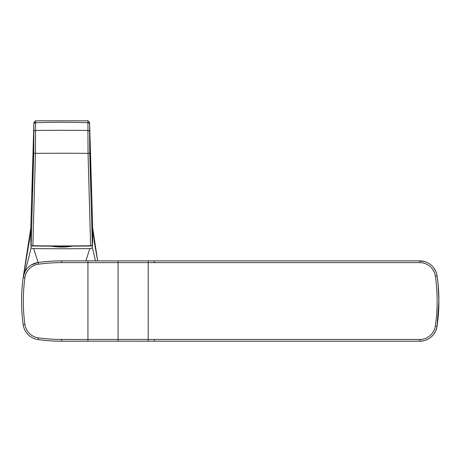<?xml version="1.0" encoding="UTF-8"?>
<svg xmlns="http://www.w3.org/2000/svg" width="462" height="462" viewBox="0 0 462 462"><rect width="100%" height="100%" fill="white"/><g stroke="black" fill="none" stroke-linecap="round" stroke-linejoin="round"><path stroke-width="0.69" d="M97.644 260.88L92.654 227.72L94.3 241.921L97.644 260.88M92.723 232.178A1069.877 485.712 180 0 1 92.365 247.43L95.455 260.88M92.365 247.43A2.622 1.19 180 0 1 89.819 248.591A1069.576 485.406 180 0 1 33.668 248.591A2.622 1.19 180 0 1 31.116 247.43A1069.848 485.701 180 0 1 30.763 232.178M85.874 260.874L89.819 248.591M33.668 248.591L38.127 262.48A174.613 174.613 -91.1 0 1 52.841 261.105M60.493 260.88A174.613 174.613 -91.1 0 1 61.729 260.874A174.642 174.642 0 0 0 38.127 262.48A174.613 174.613 89.9 0 1 61.729 260.874A174.642 174.642 0 0 0 38.127 262.48L38.121 262.48A17.464 17.464 0 0 0 23.187 277.419A17.464 17.464 132.8 0 1 27.836 267.746M51.634 246.211A27.327 12.405 -0 0 0 71.847 246.211M144.964 260.874L235.967 260.874M403.979 260.874L404.498 260.874M403.979 341.199L404.498 341.199M144.831 341.199L228.43 341.199M34.176 263.502L34.194 263.496A17.446 17.446 -15 0 1 38.127 262.48A17.464 17.464 0 0 0 23.187 277.419A174.746 174.746 0 0 0 23.187 324.653A17.464 17.464 0 0 0 38.127 339.593A174.665 174.665 -86.1 0 0 61.741 341.199A20668.604 14653.225 0 0 0 87.936 341.193A175.531 0.814 180 0 1 118.364 341.187A173.233 0.375 0 0 1 138.334 341.193A173.233 0.375 0 0 1 143.538 341.199A173.233 0.375 0 0 1 148.192 341.199L419.791 341.199A17.464 17.464 0 0 0 437.069 326.259L437.069 326.259A174.763 174.763 0 0 0 437.069 275.814A17.464 17.464 0 0 0 419.791 260.874L154.331 260.874M29.666 266.077A17.464 17.464 132.8 0 1 31.699 264.691M32.178 264.42A17.464 17.464 132.8 0 1 32.819 264.091M34.228 263.479A17.464 17.464 132.8 0 1 36.798 262.716L37.012 262.67M37.78 262.531L31.26 264.957M23.1 278.055L29.297 241.21L30.833 227.72L23.221 277.188M154.285 262.624L154.285 260.874L148.192 260.874A173.175 0.318 180 0 1 143.538 260.874A173.175 0.318 180 0 1 138.548 260.88A173.175 0.318 180 0 1 118.364 260.886A175.485 0.866 0 0 1 87.936 260.88L87.936 339.449A174.613 0.82 180 0 1 118.064 339.443L419.791 339.449A15.714 15.714 0 0 0 435.343 326.005A173.013 173.013 0 0 0 435.343 276.068A15.714 15.714 0 0 0 419.791 262.624L118.064 262.63A174.607 0.866 0 0 1 87.936 262.624A29595.356 29595.356 180 0 0 61.741 262.624A172.903 172.903 172.2 0 0 38.363 264.212A15.714 15.714 0 0 0 24.913 277.656L23.187 277.419A17.458 17.458 -71.7 0 1 25.098 271.529A17.492 17.492 122.5 0 1 26.49 269.34A17.412 17.412 -49.9 0 1 27.864 267.712A17.492 17.492 137.6 0 1 27.934 267.642M29.551 266.17A17.492 17.492 137.6 0 1 29.626 266.112A17.429 17.429 -34.2 0 1 31.734 264.668L32.86 264.073M24.913 277.656A172.996 172.996 0 0 0 24.913 324.416L23.187 324.653A174.746 174.746 0 0 1 23.187 277.419A174.746 174.746 0 0 0 23.187 324.653A174.746 174.746 0 0 1 23.187 277.419L23.187 277.419C26.415 266.972 29.054 256.976 31.116 247.43M24.913 324.416A15.714 15.714 0 0 0 38.363 337.861A172.903 172.903 -174.1 0 0 61.741 339.449A28428.945 28428.945 180 0 0 87.936 339.449L87.936 341.193L118.364 341.187A1.744 0.3 90 0 1 118.064 339.443L118.064 262.63A1.744 0.3 -90 0 1 118.364 260.886L87.936 260.88A20854.27 14760.016 180 0 0 61.741 260.874L61.671 260.874M435.343 276.068L437.069 275.814L438.103 284.378L438.9 301.039A174.682 174.682 148.2 0 1 437.069 326.259A174.763 174.763 0 0 0 437.069 275.814A17.464 17.464 0 0 0 419.791 260.874L419.791 262.624M419.791 339.449L419.791 341.199A17.464 17.464 0 0 0 437.069 326.259L438.9 301.039A174.676 174.676 59.7 0 0 437.098 276.005M154.285 339.449L154.331 341.199M23.187 277.419A174.746 174.746 0 0 0 23.187 324.653A17.464 17.464 0 0 0 38.127 339.593A17.464 17.464 0 0 1 23.187 324.653A17.464 17.464 0 0 0 38.127 339.593L38.363 337.861M92.094 209.373A1302.176 1025.981 180 0 1 92.452 219.421A1302.176 1025.981 180 0 1 92.712 231.404L92.723 232.224A1069.709 485.637 180 0 1 92.331 244.987L89.749 152.616L89.611 131.97A1065.574 483.61 1.6 0 0 89.628 124.214A1.744 1.553 -0.9 0 0 87.924 122.701A782.137 751.749 0 0 0 35.557 122.701L35.574 120.801L35.557 122.701A1062.098 482.039 -1.6 0 0 35.574 130.446A774.607 257.149 -0 0 1 87.907 130.446A1061.607 481.814 1.6 0 0 87.924 122.701L87.913 120.801L87.947 122.701M33.83 124.948L33.853 124.214A1065.799 483.72 -1.6 0 0 33.87 131.965A1.744 1.553 178.9 0 1 35.574 130.446L35.435 153.378A774.97 245.085 -0 0 1 88.051 153.378L87.907 130.446A1.744 1.553 1.2 0 1 89.611 131.97M89.628 124.214L89.651 124.798M33.87 131.965L33.732 152.616L31.15 244.987A1069.709 485.637 180 0 1 30.763 232.224L30.769 231.404A1302.211 1026.004 180 0 1 30.989 221.067A1302.211 1026.004 180 0 1 31.035 219.421A1302.211 1026.004 180 0 1 31.393 209.373M33.68 151.819L32.785 183.726C32.496 191.499 32.294 193.63 32.19 190.13A1068.34 485.013 180 0 1 32.173 181.012L33.795 126.143A1066.706 484.274 -0 0 0 33.813 133.795L33.68 151.819A2.183 0.924 -178.4 0 1 33.68 151.784L32.785 183.691A2.183 0.924 -178.4 0 1 32.785 183.662M33.374 162.682A2.183 1.097 1.7 0 1 32.762 161.885A2.183 1.097 1.7 0 0 32.762 161.885L33.639 131.445A2.183 1.097 1.7 0 0 33.639 131.445L33.795 126.143A2.183 1.946 -179.1 0 0 33.795 126.166L33.813 133.882A2.183 1.946 178.9 0 0 33.818 133.963M91.978 245.438A0.526 0.468 -176.6 0 0 92.331 244.987A1.744 0.774 179.5 0 1 90.633 245.755A1069.755 485.66 180 0 1 32.848 245.755A1.744 0.774 -179.5 0 1 31.15 244.987A0.526 0.468 -3.4 0 0 31.15 245.022A0.526 0.468 -3.4 0 1 31.15 245.022L30.763 232.236A0.526 0.468 -0.1 0 1 30.763 232.224M92.492 220.998L92.712 231.41A0.526 0.323 179.2 0 0 92.712 231.404L92.331 245.022L90.627 246.055L32.866 245.998A1069.201 485.406 0 0 0 90.621 245.998L88.051 153.378A1.744 0.739 -1.6 0 0 89.749 152.616M33.732 152.616A1.744 0.739 -178.4 0 0 35.435 153.378L32.86 246.055L31.15 245.027A0.526 0.468 -3.4 0 0 31.503 245.438M89.668 133.761A0.872 0.78 1.1 0 1 89.668 133.789L89.686 126.12A0.872 0.78 -0.8 0 1 89.686 126.12L91.314 181.185A1065.395 483.021 -176.6 0 1 91.303 190.298C91.205 193.988 91.002 191.822 90.696 183.795L89.668 133.761A1066.677 483.599 -3.4 0 0 89.686 126.114L89.599 122.499L87.913 120.801L35.574 120.801L33.882 122.499L33.818 124.665M61.741 262.624L61.741 260.874M38.363 264.212L38.127 262.48M61.741 339.449L61.741 341.199M118.364 260.886L138.542 260.88M148.192 341.199L148.192 260.874M435.343 326.005L437.04 326.443M71.056 246.211A27.05 12.278 180 0 1 52.425 246.211M35.557 122.701A1.744 1.553 -179.1 0 0 33.853 124.214M30.763 232.236L30.769 231.41A0.526 0.323 0.8 0 1 30.769 231.404L30.989 221.061M32.785 183.726A2.183 0.924 -178.4 0 1 32.785 183.691L32.432 190.985M32.19 190.13A2.183 1.946 -1.3 0 1 32.577 189.073M32.173 181.012A2.183 1.946 1.1 0 1 32.9 179.614M33.639 131.445A2.183 1.097 1.7 0 0 33.784 131.855M33.813 133.795A2.183 1.946 178.9 0 0 33.813 133.882L33.68 151.784M91.303 190.298A0.872 0.78 -178.7 0 0 90.939 189.686M91.089 191.459L90.696 183.784A0.872 0.37 -1.6 0 0 90.696 183.784A0.872 0.37 -1.6 0 0 90.696 183.772M89.801 151.871A0.872 0.37 -1.6 0 0 89.801 151.854L90.696 183.784M89.686 126.12L89.842 131.439A0.872 0.439 178.3 0 1 89.697 131.693M90.719 161.856A0.872 0.439 178.3 0 1 90.719 161.862A0.872 0.439 178.3 0 1 90.096 162.306M91.314 181.185A0.872 0.78 178.9 0 0 90.604 180.446M32.854 245.998A1.224 0.554 180 0 1 31.687 245.53M91.794 245.53A1.224 0.554 180 0 1 90.633 245.998M404.256 260.874L397.089 260.874M390.933 260.874L381.346 260.874M370.94 260.874L225.589 260.874M198.897 260.874L197.441 260.874M187.075 260.874L175.335 260.874M160.741 260.874L148.412 260.874M147.776 260.874L145.149 260.874M144.993 341.199L148.059 341.199M148.273 341.199L160.759 341.199M173.648 341.199L186.353 341.199M195.634 341.199L200.029 341.199M222.199 341.199L371.223 341.199M380.359 341.199L391.014 341.199M397.031 341.199L404.256 341.199M23.447 275.964L25.196 271.344M26.819 268.919L27.339 268.289M23.169 277.547L23.233 277.102M23.123 277.887L23.239 277.056M23.244 277.015L23.129 277.864M61.504 260.874L60.545 260.88M147.326 260.874L143.538 260.874M405.11 260.874L406.814 260.874M414.622 260.874L416.574 260.874M418.942 260.874L424.878 261.636L427.327 262.589M434.014 268.214L436.047 271.956L436.948 275.081M436.942 326.998L435.574 331.202L434.055 333.807M427.344 339.478L424.509 340.546L420.57 341.181M419.791 341.199L418.976 341.199M416.562 341.199L414.605 341.199M406.803 341.199L405.093 341.199M143.538 341.199L147.343 341.199M61.446 341.199L60.545 341.193M61.671 341.199L61.966 341.199M118.364 341.187L138.334 341.193M31.035 219.421L32.253 177.945M92.452 219.421L91.233 178.118M32.762 161.885L32.3 176.305M33.818 124.723L33.795 126.166M89.801 151.854L89.668 133.789M89.842 131.439L91.158 175.531"/></g></svg>

